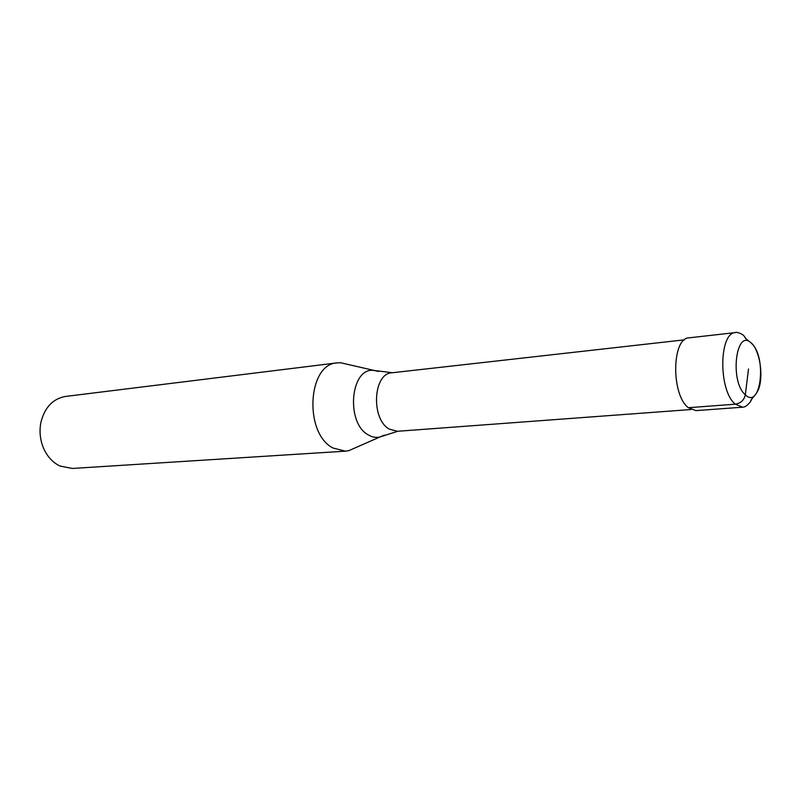 <?xml version="1.0" encoding="UTF-8"?>
<svg xmlns="http://www.w3.org/2000/svg" width="801" height="801" viewBox="0 0 801 801"><rect width="100%" height="100%" fill="white"/><g stroke="black" fill="none" stroke-linecap="round" stroke-linejoin="round"><path stroke-width="1.2" d="M688.379 407.709C670.958 394.863 671.759 337.652 689.14 337.832L735.658 332.555C718.807 332.255 718.327 390.928 735.288 404.185L688.379 407.709L695.929 410.623L742.627 407.198L735.288 404.185C740.775 403.253 744.119 400.13 745.32 394.823C729.16 381.236 736.259 326.558 751.668 343.539C767.078 357.306 760.84 410.142 745.32 394.823L748.514 369.001M691.023 409.521L397.406 431.288L389.256 429.096C370.753 419.113 373.096 373.236 391.939 372.785L684.525 339.824M392.42 372.725L373.707 370.422C350.478 367.208 345.481 422.868 368.25 434.873C372.125 437.196 376.009 437.897 379.924 436.986L348.876 450.623L345.411 451.163L333.006 448.009C303.769 433.431 307.524 363.864 337.171 362.873L340.675 362.763L347.644 364.375M345.411 451.163L72.3 468.455L59.945 466.032C52.596 462.457 47.059 456.34 43.334 447.699C40.02 439.439 39.219 430.928 40.951 422.187C44.796 407.268 52.996 398.678 65.572 396.435L337.171 362.873M348.876 450.623L355.424 447.749M750.847 400.931L752.349 397.967M746.922 339.824L744.9 337.191M340.675 362.763L378.392 371.424M397.877 431.248L379.924 436.986L384.34 435.123M742.627 407.198C744.89 407.268 747.503 405.436 750.487 401.701C750.777 398.518 756.615 395.444 759.128 387.604C763.373 374.027 759.528 351.038 751.698 343.299C745.891 338.813 745.911 339.173 744.529 336.68C743.198 333.857 735.729 331.524 735.658 332.555"/></g></svg>
